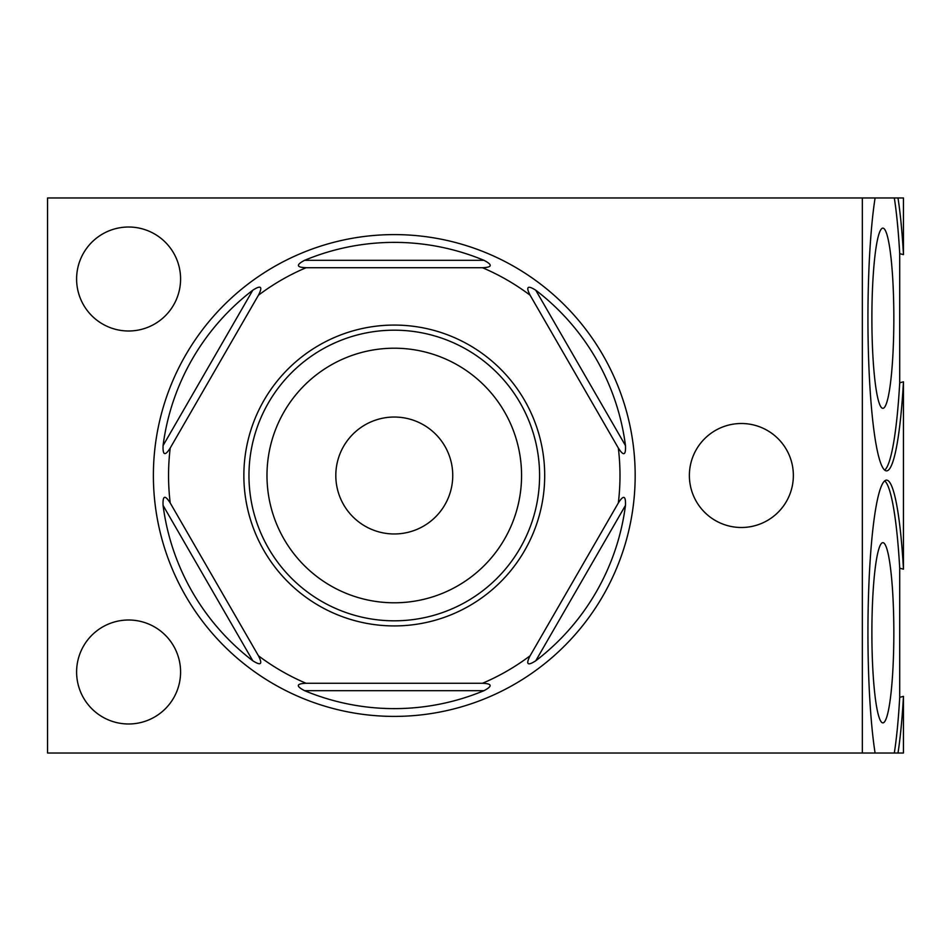 <?xml version="1.0" encoding="UTF-8"?>
<svg xmlns="http://www.w3.org/2000/svg" width="951" height="951" viewBox="0 0 951 951"><rect width="100%" height="100%" fill="white"/><g stroke="black" fill="none" stroke-linecap="round" stroke-linejoin="round"><path stroke-width="1.43" d="M306.067 267.718A225.72 225.72 0 0 0 258.434 295.226C262.904 286.536 261.026 284.872 252.776 290.233A233.126 233.126 0 0 0 163.073 445.591C162.68 455.41 165.07 456.218 170.229 448.004A225.72 225.72 0 0 0 170.229 502.996L258.434 655.774A225.72 225.72 0 0 0 306.067 683.282L482.478 683.282A225.72 225.72 0 0 0 530.111 655.774C525.641 664.464 527.532 666.128 535.782 660.767A233.126 233.126 0 0 0 625.473 505.409C625.877 495.59 623.487 494.782 618.316 502.996A225.72 225.72 0 0 0 618.316 448.004L530.111 295.226A225.72 225.72 0 0 0 482.478 267.718C492.285 267.35 492.784 264.877 483.976 260.324A233.126 233.126 0 0 0 304.582 260.324C295.88 264.889 296.367 267.362 306.067 267.718L482.478 267.718M618.316 502.996L530.111 655.774M170.229 448.004L258.434 295.226M153.384 475.5A240.9 240.9 0 0 0 394.273 716.4A240.9 240.9 0 0 0 635.173 475.5A240.9 240.9 0 0 0 394.273 234.6A240.9 240.9 0 0 0 153.384 475.5M306.067 683.282C296.26 683.65 295.773 686.123 304.582 690.676A233.126 233.126 0 0 0 483.976 690.676C492.677 686.111 492.178 683.638 482.478 683.282M170.229 502.996C165.01 494.698 162.621 495.495 163.073 505.409A233.126 233.126 0 0 0 252.776 660.767C260.954 665.973 262.833 664.309 258.434 655.774M862.331 197.974L47.55 197.974L47.55 753.026L862.331 753.026L862.331 197.974L903.45 197.974L903.45 254.642L899.717 253.655L899.717 382.801L903.45 381.826A152.636 18.604 -90 0 1 886.534 470.876A152.636 18.604 -90 0 1 868.952 367.942A152.636 18.604 -90 0 1 875.086 197.974M76.603 671.988A51.996 51.996 0 0 1 128.587 620.004A51.996 51.996 0 0 1 180.583 671.988A51.996 51.996 0 0 1 128.587 723.984A51.996 51.996 0 0 1 76.603 671.988M76.603 279.012A51.996 51.996 0 0 1 128.587 227.016A51.996 51.996 0 0 1 180.583 279.012A51.996 51.996 0 0 1 128.587 330.996A51.996 51.996 0 0 1 76.603 279.012M689.38 475.5A51.996 51.996 0 0 1 741.376 423.504A51.996 51.996 0 0 1 793.36 475.5A51.996 51.996 0 0 1 741.376 527.496A51.996 51.996 0 0 1 689.38 475.5M894.32 753.026A152.636 18.604 90 0 0 899.717 697.345L903.45 696.358L903.45 753.026L875.086 753.026A152.636 18.604 -90 0 1 868.952 583.058A152.636 18.604 -90 0 1 886.534 480.124A152.636 18.604 -90 0 1 903.45 569.173L899.717 568.199A152.636 18.604 90 0 0 884.703 480.873M862.331 753.026L875.086 753.026M899.717 697.345L899.717 568.199M871.889 632.772A90.107 10.984 90 0 0 882.576 722.843A90.107 10.984 90 0 0 893.845 632.772A90.107 10.984 90 0 0 882.576 542.688A90.107 10.984 90 0 0 871.889 632.772M897.994 753.026A152.636 18.604 90 0 0 903.45 696.358M903.45 569.173L903.45 381.826M899.717 253.655A152.636 18.604 90 0 0 894.32 197.974M884.703 470.127A152.636 18.604 90 0 0 899.717 382.801M871.889 318.228A90.107 10.984 90 0 0 882.576 408.312A90.107 10.984 90 0 0 893.845 318.228A90.107 10.984 90 0 0 882.576 228.157A90.107 10.984 90 0 0 871.889 318.228M903.45 254.642A152.636 18.604 90 0 0 897.994 197.974M618.316 448.004C623.547 456.302 625.936 455.505 625.473 445.591A233.126 233.126 0 0 0 535.782 290.233C527.603 285.027 525.713 286.691 530.111 295.226M394.273 625.924A150.424 150.424 0 0 1 243.86 475.5A150.424 150.424 0 0 1 394.273 325.076A150.424 150.424 0 0 1 544.697 475.5A150.424 150.424 0 0 1 394.273 625.924A150.424 150.424 0 0 1 243.86 475.5A150.424 150.424 0 0 1 394.273 325.076A150.424 150.424 0 0 1 544.697 475.5A150.424 150.424 0 0 1 394.273 625.924M394.273 602.791A127.291 127.291 0 0 0 521.564 475.5A127.291 127.291 0 0 0 394.273 348.209A127.291 127.291 0 0 0 266.981 475.5A127.291 127.291 0 0 0 394.273 602.791M335.81 475.5A58.463 58.463 0 0 0 394.273 533.963A58.463 58.463 0 0 0 452.747 475.5A58.463 58.463 0 0 0 394.273 417.037A58.463 58.463 0 0 0 335.81 475.5M163.073 445.591L252.776 290.233M483.976 690.676L304.582 690.676M625.473 505.409L535.782 660.767M535.782 290.233L625.473 445.591M304.582 260.324L483.976 260.324M252.776 660.767L163.073 505.409M394.273 330.187A145.313 145.313 0 0 0 248.96 475.5A145.313 145.313 0 0 0 394.273 620.813A145.313 145.313 0 0 0 539.586 475.5A145.313 145.313 0 0 0 394.273 330.187"/></g></svg>
